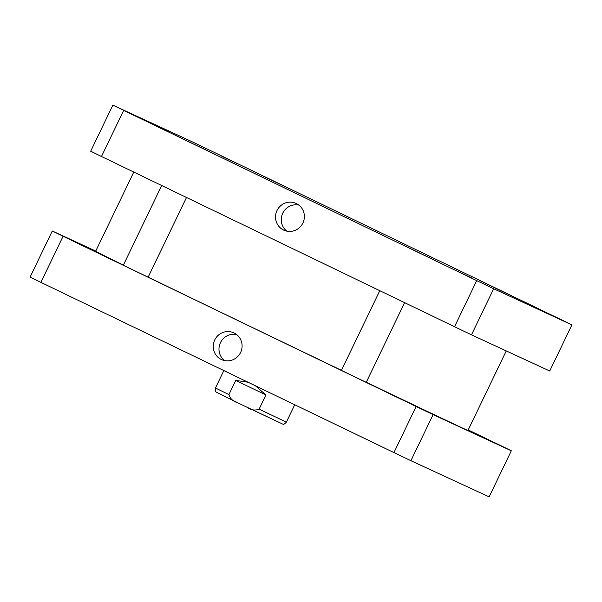 <?xml version="1.0" encoding="UTF-8"?>
<svg xmlns="http://www.w3.org/2000/svg" width="602" height="602" viewBox="0 0 602 602"><rect width="100%" height="100%" fill="white"/><g stroke="black" fill="none" stroke-linecap="round" stroke-linejoin="round"><path stroke-width="0.9" d="M298.848 205.094A14.704 14.365 -65.2 0 0 286.808 231.138M277.01 210.542A14.704 14.365 114.8 0 1 296.124 203.431A14.704 14.365 114.8 0 1 302.994 222.808A14.704 14.365 114.8 0 1 283.783 230.137A14.704 14.365 114.8 0 1 277.01 210.542M236.563 334.516A14.704 14.365 -65.2 0 0 224.523 360.56M214.726 339.964A14.704 14.365 114.8 0 1 233.839 332.853A14.704 14.365 114.8 0 1 240.702 352.23A14.704 14.365 114.8 0 1 221.491 359.56A14.704 14.365 114.8 0 1 214.726 339.964M255.421 385.799L265.926 394.972L259.101 409.157C255.158 410.737 251.169 410.12 247.136 407.313L237.82 402.821C233.109 401.414 230.145 398.674 228.918 394.603L235.743 380.419L248.024 382.232M235.743 380.419L265.926 394.972M294.739 404.755L286.371 422.137C284.656 424.049 283.459 424.703 282.782 424.117L247.136 407.313M237.82 402.821L216.148 392.052C215.268 391.887 215.034 390.54 215.456 388.004L228.918 394.603M186.5 197.479L148.152 277.168L133.057 269.952L123.327 265.226L161.69 185.514M404.597 302.648L366.249 382.338L351.154 375.121L341.424 370.388L379.787 290.683M402.354 399.63L387.432 392.504L402.354 399.63M468.175 430.039L479.087 435.336L468.13 430.121M99.435 253.57L84.521 246.444L99.435 253.57M511.316 450.785L489.133 496.883L410.903 460.711A295.13 1.008 -154.3 0 1 393.949 452.599L40.906 282.361A295.13 1.008 -154.3 0 1 30.1 277.093L52.284 230.995A295.13 1.008 25.7 0 0 63.09 236.27L416.132 406.5A295.13 1.008 25.7 0 0 433.094 414.62L511.316 450.785A295.13 1.008 25.7 0 0 500.518 445.51L468.221 429.941M95.748 251.087L52.284 230.995M133.779 172.059L95.643 251.297A206.591 0.707 25.7 0 0 123.402 265.068M148.175 277.123A206.591 0.707 25.7 0 0 341.454 370.335M366.287 382.247A206.591 0.707 25.7 0 0 467.957 430.483L506.252 350.913M433.094 414.62L410.903 460.711M416.132 406.5L393.949 452.599M63.09 236.27L40.906 282.361M457.625 271.306L472.54 278.433L457.625 271.306M154.714 125.239L169.629 132.372L154.714 125.239M221.829 156.272L236.752 163.398L221.829 156.272M524.748 302.332L539.663 309.466L524.748 302.332M276.386 182.474L262.54 175.792L276.386 182.474M202.362 148.25L188.509 141.575L202.362 148.25M420.459 253.412L406.606 246.737L420.459 253.412M494.483 287.636L480.637 280.961L494.483 287.636M410.391 248.626L433.034 259.447L410.391 248.626M410.203 248.536L433.922 259.868L410.203 248.536M266.317 177.68L288.96 188.501L266.317 177.68M266.129 177.59L289.848 188.93L266.129 177.59M192.294 143.457L214.937 154.278L192.294 143.457M192.098 143.366L215.825 154.706L192.098 143.366M484.414 282.842L507.057 293.663L484.414 282.842M484.226 282.759L507.945 294.092L484.226 282.759M561.094 319.639A295.13 1.008 -154.3 0 1 571.9 324.907L493.67 288.742A295.13 1.008 -154.3 0 1 476.716 280.622L123.673 110.392A295.13 1.008 -154.3 0 1 112.867 105.117L191.097 141.289A295.13 1.008 -154.3 0 1 208.051 149.401L561.094 319.639M112.867 105.117L90.684 151.215A295.13 1.008 25.7 0 0 101.482 156.49L454.533 326.72A295.13 1.008 25.7 0 0 471.486 334.84L549.716 371.005L571.9 324.907M471.486 334.84L493.67 288.742M454.533 326.72L476.716 280.622M101.482 156.49L123.673 110.392M267.371 416.81L247.354 407.419M286.371 422.137L259.101 409.157M223.846 370.576L215.456 388.004"/></g></svg>
